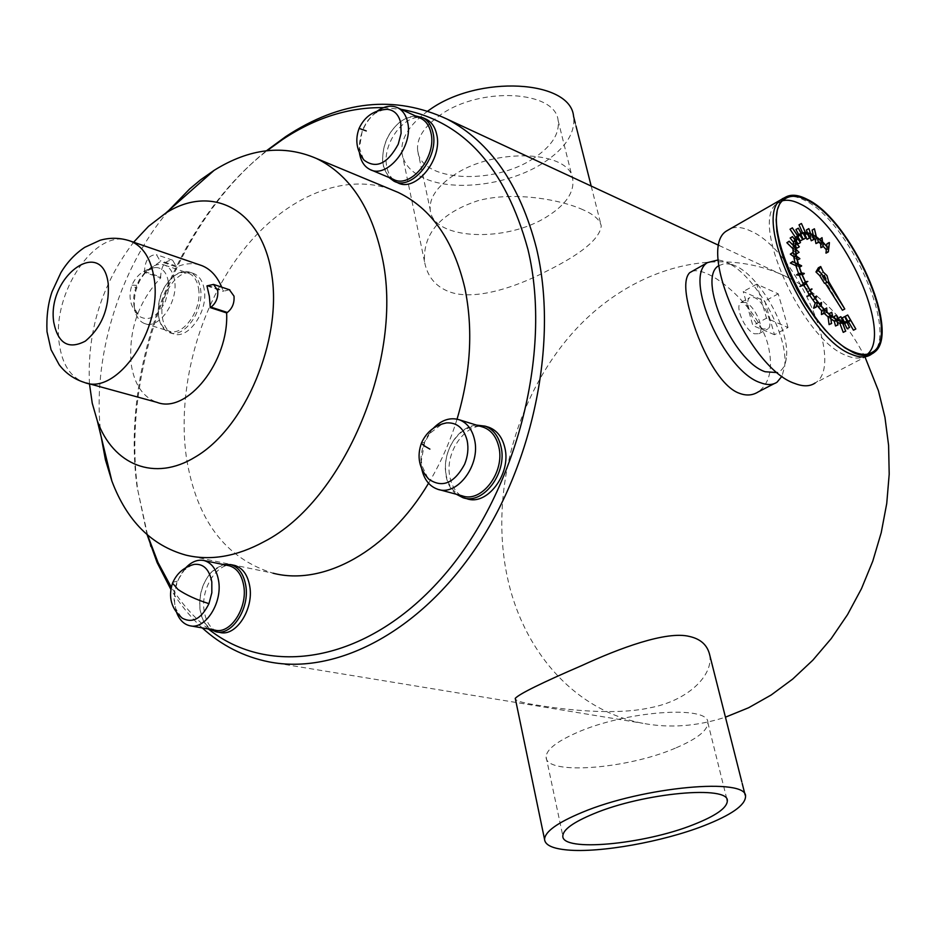 <?xml version="1.0" encoding="UTF-8"?>
<svg xmlns="http://www.w3.org/2000/svg" width="936" height="936" viewBox="0 0 936 936"><rect width="100%" height="100%" fill="white"/><g stroke="black" fill="none" stroke-linecap="round" stroke-linejoin="round"><path stroke-width="0.7" stroke-dasharray="4.68 3.51" d="M692.219 271.264C695.869 270.106 700.713 270.89 706.762 273.604C727.26 282.169 759.997 314.192 767.988 344.694C773.358 367.123 770.152 382.836 758.347 391.833M718.801 265.66L724.71 263.507L731.999 264.502L726.617 262.396C754.989 274.084 789.223 335.638 784.579 366.69L782.005 376.178M731.999 264.502L735.158 265.742C760.09 275.991 790.464 330.572 786.357 357.856C785.421 365.648 782.449 370.574 777.418 372.61M723.025 260.992L718.275 259.916M202.27 627.927C190.289 616.964 179.806 604.094 170.832 589.317M147.104 534.69L137.744 489.914C121.212 369.334 176.214 223.049 266.514 150.731M865.18 357.458C846.518 321.06 821.258 294.629 789.399 278.179C718.532 242.342 631.601 267.778 574.025 331.309C516.403 395.132 489.645 491.938 507.043 575.698C522.253 649.935 573.873 710.494 642.95 723.317C669.685 728.372 697.18 726.324 725.447 717.175M709.722 654.989C713.501 675.769 687.27 700.9 649.97 707.803C613.77 715.783 561.916 709.301 536.667 705.054C524.581 703.252 517.514 701.345 515.467 699.344M583.163 209.839C561.073 199.672 513.384 190.909 477.559 200.819C440.517 213.268 422.838 233.59 424.534 261.776C427.319 276.483 435.462 286.428 448.952 291.634C473.23 301.135 514.812 287.878 546.952 270.995C581.736 253.761 599.836 238.715 601.251 225.88C599.882 219.808 593.845 214.461 583.163 209.839M147.56 535.088L137.077 486.872C120.58 366.83 176.483 220.65 267.123 150.661M383.456 107.64L401.111 109.337M208.4 628.992C194.08 617.666 181.713 603.72 171.276 587.176M390.71 189.329C340.505 171.44 280.297 200.082 239.054 255.598C197.835 311.372 176.998 390.324 186.322 456.967C196.279 519.667 225.19 558.406 273.055 573.195L185.936 555.13M428.548 483.257C440.47 463.425 449.97 442.061 457.049 419.152M425.201 118.79C406.879 110.062 380.964 143.313 386.931 167.322C388.557 174.81 392.114 179.923 397.613 182.695M487.387 426.839C467.017 420.334 443.875 452.041 450.005 477.5C452.486 488.569 458.067 495.624 466.736 498.677M233.59 565.204C217.538 561.53 200.316 588.568 204.165 611.044C206.201 623.06 211.477 630.209 219.983 632.479M204.224 289.435C202.796 281.174 199.298 275.874 193.729 273.558C178.799 266.783 158.441 295.519 162.373 317.421C163.753 326.032 167.38 331.484 173.277 333.789C188.042 340.201 208.4 311.279 204.224 289.435M101.205 436.878L101.018 435.404C91.318 360.067 119.164 268.164 168.995 210.237M89.47 383.83C87.048 331.262 101.767 284.053 133.649 242.19M199.602 264.853C192.278 262.759 184.603 263.484 176.576 267.006L160.419 261.53L144.612 272.446L160.781 277.816C138.388 301.556 128.501 330.232 131.134 363.823C134.234 384.298 142.834 397.145 156.944 402.34M229.39 289.739L223.213 291.342L221.703 287.153M160.781 277.816L160.653 276.927C161.086 265.871 165.064 260.29 172.587 260.173L176.576 267.006M206.961 285.901L223.213 291.342M144.612 272.446L144.483 271.557C144.94 260.43 148.929 254.803 156.452 254.662L160.419 261.53M388.873 177.442L383.21 165.742L382.625 161.425C382.379 144.869 388.51 131.414 401.006 121.095L408.213 117.199L415.432 115.9M393.459 179.373C388.194 176.717 384.79 171.814 383.245 164.631L382.684 160.501C382.45 144.612 388.323 131.719 400.304 121.809C407.195 116.965 413.735 115.69 419.948 117.971M359.447 152.779L359.295 151.468C358.745 134.948 364.724 121.481 377.255 111.08M363.507 159.471L359.412 148.18L362.372 129.999L366.97 121.598L371.966 115.853L375.301 113.174L383.596 109.582M456.394 494.278C451.187 490.171 447.759 484.228 446.121 476.424L445.279 468.351C445.325 457.681 448.356 447.993 454.358 439.3C460.606 430.794 467.941 426.055 476.354 425.061M462.22 495.846C453.937 492.909 448.59 486.147 446.215 475.535L445.419 467.789C445.454 457.552 448.356 448.25 454.112 439.92C462.349 429.086 471.674 424.722 482.075 426.828M421.715 468.807L420.989 463.027C420.603 451.105 423.938 440.423 431.005 430.993L433.321 428.279M427.916 478.237L421.949 465.695L421.34 460.793L424.581 442.482L429.94 433.286L442.166 423.95M210.249 629.32L206.505 625.868L203.463 621.223L200.164 610.307C198.678 595.46 202.41 582.707 211.361 572.06L223.423 564.56M215.175 630.185C208.798 628.653 204.224 623.867 201.462 615.818L200.035 609.605C198.607 595.355 202.199 583.128 210.787 572.926C216.31 567.122 222.136 564.677 228.267 565.566M176.682 612.659L174.81 604.984C173.441 590.452 177.126 578.027 185.866 567.684M181.537 617.596L175.769 608.739L174.049 599.613L174.611 590.277L177.22 581.186L184.205 570.188L191.529 565.145M158.558 316.216C157.4 299.204 162.805 285.562 174.775 275.289C180.075 271.58 185.129 270.574 189.938 272.271C195.507 274.587 199.005 279.887 200.421 288.171C204.586 310.05 184.205 339.031 169.451 332.608C164.677 330.829 161.343 326.781 159.448 320.451L158.558 316.216M198.537 288.428C202.515 309.406 182.976 337.194 168.831 331.028C164.268 329.32 161.074 325.447 159.26 319.387L158.406 315.327C157.306 299.017 162.49 285.925 173.967 276.073C179.045 272.528 183.877 271.557 188.475 273.183C193.822 275.406 197.18 280.484 198.537 288.428M134.398 307.792C133.392 290.967 138.797 277.606 150.602 267.731C155.528 264.42 160.196 263.542 164.607 265.11C169.931 267.333 173.265 272.458 174.587 280.472C178.483 301.638 158.851 329.764 144.752 323.61C140.365 321.972 137.253 318.263 135.416 312.495L134.398 307.792M168.246 281.35L168.188 291.049L165.485 301.088C157.552 316.906 148.789 321.961 139.195 316.239L134.714 308.81L133.836 304.773L133.766 296.618L135.615 288.089L139.16 280.121L144.027 273.593L147.748 270.41L155.739 267.509C162.443 267.719 166.608 272.329 168.246 281.35M427.963 110.928C409.278 124.64 400.596 138.622 401.918 152.872C403.603 164.034 411.29 172.598 424.967 178.577C455.118 192.044 509.816 184.638 543.348 162.876C565.496 148.368 575.57 132.865 573.581 116.38M533.578 158.324C493.272 185.679 419.89 181.549 417.631 150.404C416.485 138.259 424.078 126.442 440.376 114.964C480.344 86.182 555.75 90.558 558.125 120.545C559.716 133.895 551.526 146.484 533.578 158.324M453.621 175.313C436.983 186.58 429.179 198.081 430.221 209.828C432.198 239.92 506.411 243.149 547.513 216.31C565.812 204.691 574.236 192.418 572.797 179.525C570.749 150.532 494.407 147.034 453.621 175.313M675.277 748.18C626.675 769.181 545.138 775.359 546.121 757.013C546.238 749.865 556.206 741.874 575.991 733.028C624.71 710.904 709.383 704.796 707.838 722.639C707.78 730.501 696.922 739.019 675.277 748.18M745.536 302.468L740.821 302.539C734.409 306.259 744.892 330.455 754.393 333.778L758.956 333.684C765.391 329.952 755.059 305.99 745.536 302.468M763.39 328.957C753.913 325.588 743.383 301.334 749.748 297.648L754.439 297.589C763.928 301.158 774.318 325.166 767.929 328.875L763.39 328.957M774.47 334.725L752.86 325.552L743.242 291.576L764.817 301.135L774.47 334.725L788.018 327.506L766.502 318.193L752.86 325.552M874.54 352.123L815.151 383C846.027 364.981 796.665 250.462 750.801 231.063C743.044 227.343 736.375 226.489 730.805 228.513M788.018 327.506L778.214 293.834L756.733 284.135L766.502 318.193M785.515 197.157C790.815 195.413 797.215 196.478 804.691 200.351C848.87 220.685 899.543 333.824 872.282 353.551M867.473 354.159L865.835 355.528C860.921 358.933 854.439 358.944 846.39 355.551C802.433 340.096 748.671 220.054 777.371 203.404L783.011 200.632M834.187 316.462L835.813 321.493L840.563 323.049L839.721 320.896M838.036 320.17L835.661 321.422L834.748 318.345M835.661 321.422L830.396 318.263L829.39 313.548M829.565 314.484L830.232 318.146L824.674 313.49L824.323 309.266M824.335 309.5L824.499 313.326L818.86 307.336L819.351 303.989L818.684 307.137L813.173 300.058L814.332 297.554L813.021 299.824L807.873 291.927L809.5 290.125L807.721 291.681L803.147 283.28L805.463 282.731L803.018 283.023L799.192 274.459L801.965 274.938L799.087 274.201L796.162 265.812L799.204 267.041L796.08 265.567L794.173 257.681L797.285 259.927M797.507 260.103L794.126 257.459L793.295 250.392L795.974 252.931M796.723 253.644L793.283 250.193L793.552 244.214L795.6 246.601M796.945 248.169L793.576 244.05L794.933 239.382L796.22 241.172M798.151 243.875L794.992 239.265L797.367 236.059L797.881 236.913M800.292 240.915L797.449 235.989L799.859 234.608M803.38 239.37L800.853 234.339L803.743 234.175M807.113 239.37L805.065 234.351L808.294 235.31M813.185 237.873L809.909 236.024L811.407 240.833M816.11 243.688L815.209 239.253L818.263 241.663M821.036 247.829L820.778 243.933L823.341 246.484M826.067 253.129L826.968 243.793M826.71 245.992L826.312 249.397L820.217 243.044L819.737 238.949M819.772 239.347L820.053 242.892L814.051 238.06L812.132 230.069M813.197 234.831L813.899 237.955L808.259 234.877L806.446 229.94M807.358 232.596L808.107 234.819L803.088 233.649L799.028 224.827M802.515 232.631L802.959 233.637L799.496 234.152M801.099 233.158L798.782 234.456L795.939 229.531M797.308 235.369L795.553 237.288L790.089 229.121M794.547 239.078L793.552 242.038L790.195 237.896M793.061 245.033L792.909 248.52L786.872 242.529M793.178 253.012L793.658 256.429L790.288 253.913M794.992 262.618L795.775 265.414L790.277 262.805M798.548 273.499L799.168 275.044L796.419 274.669M803.474 284.45L799.777 286.194M807.663 296.501L809.266 294.641L809.734 295.378M813.77 308.424L815.35 303.393L816.765 305.206M821.609 314.695L821.761 310.963L824.008 313.232M829.249 324.733L828.22 316.988L831.051 319.118M835.684 326.091L834.385 321.2L837.474 322.639M843.371 332.374L839.99 323.411L842.95 323.739M847.232 328.653L844.775 323.54L847.255 322.557M847.805 322.195L848.542 321.867M853.468 330.221L848.355 321.329M848.332 321.282L845.36 316.239M847.688 321.575L844.88 322.943L842.271 317.866M844.284 321.961L844.775 322.967L840.703 323.072L838.539 317.912M842.435 310.249L826.277 282.719L825.142 277.711L820.93 273.382L818.368 267.801M838.188 320.241L835.813 321.493M834.339 316.532L836.714 315.28M842.938 321.808L840.563 323.049M841.043 316.696L838.679 317.936M843.067 321.82L840.703 323.072M847.138 321.727L844.775 322.967M844.74 316.602L842.388 317.842M847.244 321.703L844.88 322.943M855.913 328.91L853.55 330.139M850.789 320.451L848.437 321.68M847.138 322.3L844.775 323.54M842.365 322.159L839.99 323.411M836.761 319.948L834.385 321.2M830.595 315.736L828.22 316.988M824.148 309.699L821.761 310.963M817.725 302.117L815.35 303.393M811.641 293.354L809.266 294.641M806.06 283.573L803.685 284.872M801.532 273.745L799.168 275.044M798.127 264.116L795.775 265.414M796.01 255.119L793.658 256.429M795.249 247.209L792.909 248.52M795.892 240.739L793.552 242.038M797.87 235.977L795.553 237.288M800.994 233.204L798.677 234.503M798.35 228.185L796.033 229.484M805.276 232.339L802.959 233.637M801.462 223.54L799.157 224.839M805.393 232.35L803.088 233.649M810.412 233.52L808.107 234.819M808.903 228.7L806.598 229.999M810.564 233.579L808.259 234.877M816.204 236.668L813.899 237.955M814.589 228.899L812.296 230.174M816.356 236.773L814.051 238.06M822.358 241.617L820.053 242.892M822.194 237.826L819.901 239.101M822.522 241.769L820.217 243.044M828.606 248.134L826.312 249.397M829.425 242.716L827.131 243.98M823.083 242.658L820.778 243.933M817.514 237.978L815.209 239.253M812.214 234.737L809.909 236.024M807.37 233.064L805.065 234.351M803.17 233.041L800.853 234.339M799.777 234.69L797.449 235.989M802.702 239.546L800.385 240.844M799.683 234.76L797.367 236.059M797.32 237.955L794.992 239.265M800.537 242.447L798.209 243.758M797.261 238.072L794.933 239.382M795.916 242.752L793.576 244.05M799.309 246.706L796.969 248.005M795.892 242.904L793.552 244.214M795.635 248.882L793.283 250.193M799.063 252.147L796.723 253.445M795.635 249.081L793.295 250.392M796.477 256.148L794.126 257.459M799.824 258.57L797.472 259.869M796.524 256.382L794.173 257.681M798.443 264.256L796.08 265.567M801.567 265.742L799.204 267.041M798.513 264.514L796.162 265.812M801.45 272.902L799.087 274.201M804.223 273.382L801.86 274.681M801.555 273.16L799.192 274.459M805.381 281.736L803.018 283.023M807.698 281.186L805.334 282.473M805.51 281.993L803.147 283.28M810.096 290.394L807.721 291.681M812.015 289.095L809.64 290.371M810.248 290.651L807.873 291.927M815.396 298.549L813.021 299.824M816.707 296.279L814.332 297.554M815.56 298.783L813.173 300.058M821.059 305.873L818.684 307.137M821.726 302.726L819.351 303.989M821.235 306.072L818.86 307.336M826.886 312.062L824.499 313.326M826.862 308.166L824.487 309.43M827.05 312.226L824.674 313.49M832.607 316.883L830.232 318.146M831.928 312.413L829.553 313.665M832.771 317.011L830.396 318.263M823.27 272.107L820.93 273.382M828.617 281.455L826.277 282.719M822.463 276.623L824.089 280.297L822.463 276.623M756.733 284.135L743.242 291.576M778.214 293.834L764.817 301.135M86.463 383.011L84.369 382.438C70.399 377.231 61.998 364.116 59.179 343.079C51.796 293.74 94.618 228.817 128.279 240.365M176.448 266.116L160.29 260.629M144.483 271.557L160.653 276.927M207.675 285.421L223.926 290.874M362.372 129.999L359.108 128.372M424.581 442.482L421.656 442.541M177.22 581.186L172.903 582.274M136.621 285.328L131.941 285.152L136.738 288.557M774.107 383.69L777.091 382.145M786.357 357.856L784.579 366.69M268.831 661.846L642.95 723.317M719.023 245.466L789.399 278.179M172.587 260.173L156.452 254.662M393.88 181.116L395.179 181.666M382.684 160.501L382.625 161.425M400.304 121.809L401.006 121.095M369.931 169.463L371.171 169.989M359.412 148.18L359.295 151.468M375.301 113.174L377.5 110.998M462.84 497.636L464.35 498.034M454.112 439.92L454.358 439.3M437.674 489.247L439.124 489.633M421.34 460.793L420.989 463.027M429.94 433.286L431.005 430.993M215.97 631.777L216.813 631.929M201.462 615.818L201.638 616.789M210.787 572.926L211.361 572.06M189.856 625.751L190.663 625.892M175.769 608.739L176.494 612.132M184.205 570.188L186.065 567.579M189.938 272.271L193.729 273.558M169.451 332.608L173.277 333.789M159.26 319.387L159.448 320.451M173.967 276.073L174.775 275.289M164.607 265.11L188.475 273.183M144.752 323.61L168.831 331.028M134.714 308.81L135.416 312.495M147.748 270.41L150.602 267.731M155.739 267.509C144.46 268.96 136.527 274.845 131.941 285.152C127.928 296.981 130.35 307.336 139.195 316.239M401.918 152.872L424.546 261.776M591.189 186.053L601.251 225.88M575.266 123.084L576.026 126.091M417.631 150.404L430.221 209.828M558.125 120.545L572.797 179.525M745.15 795.097L745.536 796.641M741.792 781.829L742.189 783.397M546.121 757.013L562.828 835.918M707.838 722.639L726.991 799.66M740.821 302.539L749.748 297.648M777.371 203.404L784.309 199.415M865.835 355.528L869.544 353.621M848.145 322.019L850.157 320.966M797.612 235.86L799.929 234.55M824.089 280.297L826.336 279.08M821.948 276.623L824.288 275.348M758.956 333.684L767.929 328.875"/><path stroke-width="1.4" d="M774.107 383.69L758.347 391.833C752.778 395.401 746.577 395.94 739.756 393.424C718.871 386.662 698.467 344.179 690.148 312.273C684.462 291.459 684.286 278.284 689.621 272.739L707.476 262.606C682.789 276.927 723.867 371.183 760.418 382.695C767.216 385.281 772.773 385.105 777.091 382.145L782.005 376.178M777.418 372.61L765.121 371.732C732.771 361.249 696.595 277.536 718.801 265.66M718.275 259.916L707.476 262.606M692.219 271.264L689.621 272.739M266.514 150.731L285.726 136.597C340.751 100.386 394.629 94.594 447.349 119.211C490.499 142.085 520.217 185.106 536.48 248.286C558.172 339.031 534.678 460.032 477.021 546.25C419.316 632.572 335.72 675.184 268.831 661.846C243.688 656.744 221.493 645.442 202.27 627.927M170.832 589.317L157.108 562.559L147.104 534.69M725.447 717.175L748.636 707.733L771.182 694.992L792.698 679.068L812.834 660.184L831.215 638.598L847.525 614.648L861.459 588.709L872.761 561.214L881.232 532.642L886.743 503.474L889.2 474.201L888.592 445.337L884.953 417.339L878.401 390.675L865.18 357.458M515.467 699.344L515.233 698.373C519.421 693.822 541.733 682.835 582.169 665.402C618.883 648.484 666.526 630.56 689.539 636.48C700.725 638.995 707.452 645.161 709.722 654.989L741.792 781.829M267.123 150.661L282.52 139.546C315.338 117.749 348.976 107.113 383.456 107.64M401.111 109.337C463.121 120.498 505.405 167.205 527.951 249.467C552.93 353.129 515.713 495.53 440.704 579.115C365.789 663.168 269.17 677.746 208.4 628.992M171.276 587.176L158.032 562.559L147.56 535.088M273.055 573.195C323.259 586.322 388.054 551.351 428.548 483.257M457.049 419.152C470.785 372.844 473.37 329.074 464.794 287.82C453.469 240.213 431.297 208.435 398.303 192.488L390.71 189.329M395.179 181.666L397.613 182.695C415.502 192.921 443.184 158.851 436.632 134.105C435.006 127.05 431.648 122.148 426.547 119.398L425.201 118.79M464.35 498.034L466.736 498.677C486.954 506.399 511.559 473.838 504.832 447.724C502.316 437.252 497.039 430.455 488.99 427.331L487.387 426.839M216.813 631.929L219.983 632.479C235.989 636.831 253.984 609.125 249.748 586.275C247.642 574.704 242.564 567.742 234.491 565.391L233.59 565.204M168.995 210.237L189.68 188.932L200.632 179.794L214.122 170.352C249.538 148.297 283.643 144.343 316.438 158.476C349.327 174.447 371.183 207.09 381.993 256.382C404.656 356.663 344.378 500.748 264.127 541.651C236.668 556.534 210.6 561.027 185.936 555.13C151.632 545.618 126.957 520.931 111.887 481.092L105.417 459.775L101.205 436.878M133.649 242.19L148.567 226.29L165.719 213.139C211.782 183.468 262.419 209.383 271.861 275.231C281.982 340.669 244.998 427.892 195.472 456.897C154.463 482.262 113.069 464.876 97.344 420.943L92.243 403.24L89.47 383.83M86.463 383.011L156.944 402.34C187.024 414.332 229.098 361.471 226.629 312.928L210.307 307.616L209.348 296.256L206.961 285.901L213.56 284.415L217.737 290.686C218.252 297.636 216.017 303.124 211.033 307.148L210.307 307.616M211.033 307.148L227.343 312.46L226.629 312.928M227.343 312.46C232.327 308.47 234.55 303.03 234 296.127L229.39 289.739M221.703 287.153C217.164 276.307 210.565 269.147 201.907 265.649L199.602 264.853M415.432 115.9L422.85 117.702C427.951 120.451 431.309 125.365 432.935 132.421C439.475 157.201 411.77 191.353 393.88 181.116L388.873 177.442M419.948 117.971L421.235 118.568C426.126 121.2 429.355 125.904 430.911 132.69C437.159 156.452 410.611 189.189 393.459 179.373L371.171 169.989M377.255 111.08L377.816 110.682C385.047 105.873 391.763 104.937 397.952 107.886C402.843 110.518 406.048 115.257 407.593 122.113C413.77 146.086 387.059 179.302 369.931 169.463C364.666 166.807 361.273 161.858 359.752 154.615L359.447 152.779M383.596 109.582L387.118 109.337C394.173 109.992 398.724 114.543 400.76 122.99L401.111 133.298L398.233 144.214C387.527 163.847 376.132 169.147 364.045 160.126L363.507 159.471M476.354 425.061L485.152 426.149C493.19 429.273 498.467 436.082 500.982 446.566C507.698 472.727 483.07 505.37 462.84 497.636L456.394 494.278M482.075 426.828L483.608 427.307C491.33 430.291 496.396 436.831 498.806 446.893C505.229 471.99 481.607 503.275 462.22 495.846L439.124 489.633M433.321 428.279C441.616 419.866 450.298 417.046 459.354 419.808C467.087 422.815 472.142 429.413 474.517 439.592C480.882 464.97 457.084 496.7 437.674 489.247C429.402 486.31 424.078 479.501 421.715 468.807M442.166 423.95L446.472 422.896C457.014 422.3 463.905 428.232 467.181 440.692C468.69 448.461 467.825 456.335 464.595 464.326C454.217 483.339 442.318 488.3 428.875 479.22L427.916 478.237M223.423 564.56L230.513 564.572C238.586 566.912 243.664 573.885 245.758 585.48C249.97 608.377 231.964 636.129 215.97 631.777L210.249 629.32M228.267 565.566L229.121 565.742C236.866 567.988 241.734 574.669 243.746 585.807C247.771 607.745 230.513 634.362 215.175 630.185L190.663 625.892M185.866 567.684L186.322 567.204C192.032 561.506 197.941 559.295 204.06 560.559C211.793 562.817 216.637 569.568 218.603 580.811C222.546 602.995 205.171 629.94 189.856 625.751C183.912 624.347 179.513 619.995 176.682 612.659M191.529 565.145L194.185 564.385C203.463 563.495 209.336 569.334 211.817 581.876L211.828 592.792L208.95 603.662C201.462 618.708 192.629 623.575 182.415 618.275L181.537 617.596M575.266 123.084L573.581 116.38C570.632 79.876 478.214 74.517 429.472 109.886L427.963 110.928M581.899 812.483C642.868 786.649 748.238 777.196 745.536 796.641C745.15 805.288 731.308 814.975 703.989 825.692C662.723 841.815 599.918 853.059 567.415 849.982C552.649 848.636 545.033 845.103 544.553 839.358C544.951 831.659 557.4 822.709 581.899 812.483M593.705 813.758C573.44 822.171 563.144 829.553 562.828 835.918C561.366 852.263 643.909 844.564 693.623 824.581C715.771 815.829 727.003 807.967 727.319 800.959C729.448 785.011 643.617 792.733 593.705 813.758M730.805 228.513L726.628 230.923C696.244 248.566 749.327 368.901 794.851 383.491C803.17 386.72 809.933 386.556 815.151 383M871.252 354.358C866.291 357.809 859.739 357.798 851.573 354.358C807.007 338.586 752.193 216.403 781.232 199.555L785.515 197.157M853.913 352.895L844.787 347.759L835.052 340.025L825.061 329.963L815.186 317.912L805.779 304.294L797.215 289.622L789.797 274.447L783.806 259.33L779.454 244.822L776.88 231.473L776.155 219.726L777.278 209.98L780.179 202.55L784.731 197.648C790.429 193.986 797.87 194.524 807.043 199.251C851.058 219.586 901.66 332.479 874.54 352.123C869.532 356.335 862.664 356.593 853.913 352.895M807.335 200.222C797.683 195.261 790.007 194.992 784.309 199.415C755.785 215.97 809.769 336.235 853.597 351.854C861.635 355.259 868.082 355.27 872.96 351.877C901.836 334.854 851.584 220.58 807.335 200.222M783.011 200.632C787.983 199.532 793.81 200.69 800.491 204.118C843.523 223.798 893.084 333.263 867.473 354.159M834.748 318.345L834.187 316.462L836.562 315.21L838.188 320.241L842.938 321.808L840.902 316.672L838.539 317.912L839.721 320.896M840.902 316.672L843.067 321.82L847.138 321.727L844.74 316.602L847.244 321.703L850.485 319.983L847.712 314.999L855.82 328.992L850.789 320.451L847.138 322.3L849.49 327.436L847.021 322.323L842.365 322.159L845.606 331.11L842.224 322.136L836.761 319.948L837.907 324.757L836.608 319.866L830.595 315.736L831.46 323.341L830.431 315.596L824.148 309.699L823.82 313.256L823.972 309.512L817.725 302.117L816.157 307.148L817.561 301.907L811.641 293.354L809.886 294.969L811.489 293.12L806.188 283.83L802.164 284.895L806.06 283.573L801.637 274.014L798.782 273.37L801.532 273.745L798.209 264.361L792.71 261.741L798.127 264.116L796.045 255.352L792.675 252.825L796.01 255.119L795.249 247.396L789.212 241.406L795.249 247.209L795.857 240.88L792.5 236.738L795.892 240.739L797.811 236.083L792.336 227.904L797.87 235.977L800.994 233.204L798.35 228.185L801.099 233.158L805.276 232.339L801.462 223.54L805.393 232.35L810.412 233.52L808.903 228.7L810.564 233.579L816.204 236.668L814.425 228.793L816.356 236.773L822.358 241.617L822.03 237.674L822.522 241.769L828.606 248.134L829.425 242.716L828.372 251.866L828.535 248.403L823.083 242.658L823.177 246.402L822.908 242.506L817.514 237.978L818.415 242.412L817.35 237.861L812.506 234.877L813.712 239.546L812.062 234.667L807.37 233.064L809.418 238.083L807.241 233.041L803.17 233.041L805.709 238.072L803.053 233.064L799.929 234.55L802.702 239.546L799.683 234.76L797.32 237.955L800.491 242.576L797.261 238.072L795.916 242.752L799.309 246.706L795.892 242.904L795.635 248.882L799.075 252.346L795.635 249.081L796.477 256.148L799.824 258.57L796.524 256.382L798.443 264.256L801.567 265.742L798.513 264.514L801.45 272.902L804.223 273.382L801.555 273.16L805.381 281.736L807.827 281.443L805.51 281.993L810.096 290.394L812.015 289.095L810.248 290.651L815.396 298.549L816.707 296.279L815.56 298.783L821.059 305.873L821.551 302.527L821.235 306.072L826.886 312.062L826.699 308.002L827.05 312.226L832.607 316.883L831.765 312.285L829.39 313.548L829.565 314.484M826.699 308.002L824.335 309.5M797.285 259.927L799.859 258.804M795.974 252.931L796.723 253.644L799.075 252.346M795.6 246.601L796.945 248.169L799.285 246.87M796.22 241.172L798.151 243.875L800.491 242.576M797.881 236.913L800.292 240.915L802.62 239.616M799.859 234.608L800.736 234.363L803.275 239.394L805.709 238.072M803.743 234.175L804.925 234.328L806.972 239.347L809.418 238.083M808.294 235.31L809.757 235.942L811.255 240.763L813.712 239.546M813.185 237.873L815.057 239.136L815.946 243.571L818.415 242.412M818.263 241.663L820.615 243.769L820.872 247.677L823.341 246.554M823.341 246.484L826.231 249.666L826.067 253.129L828.372 251.866M829.261 242.529L826.968 243.793L826.71 245.992M822.03 237.674L819.772 239.347M814.425 228.793L812.132 230.069L813.197 234.831M808.751 228.641L806.446 229.94L807.358 232.596M801.333 223.529L799.028 224.827L802.515 232.631M799.496 234.152L798.771 234.445M798.256 228.232L795.939 229.531L798.677 234.503L797.413 235.299L799.636 234.07M792.406 227.811L790.019 229.215L795.483 237.381L794.547 239.078M792.535 236.586L790.159 238.048L793.517 242.19L793.061 245.033M789.212 241.219L786.872 242.716L792.909 248.707L793.178 253.012M792.64 252.603L790.323 254.136L793.693 256.651L794.992 262.618M798.209 264.361L795.846 265.66L790.347 263.051L792.64 261.495M795.846 265.66L798.548 273.499M798.782 273.37L796.524 274.927L799.274 275.301L803.474 284.45M802.164 284.895L799.917 286.451L803.813 285.129L809.113 294.395L807.511 296.256L810.049 295.214M809.734 295.378L815.174 303.17L813.606 308.201L816.157 307.148M816.765 305.206L821.597 310.775L821.445 314.519L823.996 313.431M824.008 313.232L828.044 316.848L829.074 324.593L831.636 323.482M831.051 319.118L834.233 321.106L835.52 325.997L838.059 324.839M837.474 322.639L839.849 323.376L843.231 332.35L845.746 331.133M842.95 323.739L844.658 323.563L847.127 328.676L849.595 327.413M847.255 322.557L848.145 322.019M848.542 321.867L853.468 330.221L855.82 328.992M847.712 314.999L845.255 316.333L847.688 321.575M844.635 316.625L842.271 317.866L844.284 321.961M825.47 283.538L842.435 310.249L844.787 309.009L827.81 282.274L824.499 283.351L819.69 275.617L815.958 271.955L818.368 267.801L820.697 266.538L823.27 272.107L827.026 275.652L828.617 281.455L844.787 309.009M850.485 319.983L848.133 321.212M847.606 315.093L845.255 316.333M849.49 327.436L847.127 328.676M847.021 322.323L844.658 323.563M845.606 331.11L843.231 332.35M842.224 322.136L839.849 323.376M837.907 324.757L835.52 325.997M836.608 319.866L834.233 321.106M831.46 323.341L829.074 324.593M830.431 315.596L828.044 316.848M823.82 313.256L821.445 314.519M823.972 309.512L821.597 310.775M815.993 306.926L813.606 308.201M817.561 301.907L815.174 303.17M809.886 294.969L807.511 296.256M811.489 293.12L809.113 294.395M806.188 283.83L803.813 285.129M802.292 285.152L799.917 286.451M801.637 274.014L799.274 275.301M798.899 273.628L796.524 274.927M792.71 261.741L790.347 263.051M796.045 255.352L793.693 256.651M792.675 252.825L790.323 254.136M795.249 247.396L792.909 248.707M789.212 241.406L786.872 242.716M795.857 240.88L793.517 242.19M792.5 236.738L790.159 238.048M797.811 236.083L795.483 237.381M792.336 227.904L790.019 229.215M828.173 251.632L825.868 252.895M828.535 248.403L826.231 249.666M823.177 246.402L820.872 247.677M822.908 242.506L820.615 243.769M818.251 242.295L815.946 243.571M817.35 237.861L815.057 239.136M813.559 239.476L811.255 240.763M812.062 234.667L809.757 235.942M809.289 238.048L806.972 239.347M807.241 233.041L804.925 234.328M805.592 238.095L803.275 239.394M803.053 233.064L800.736 234.363M801.637 265.999L799.379 267.24M804.328 273.64L802.222 274.798M807.827 281.443L805.791 282.555M811.863 288.85L809.827 289.949M816.543 296.057L814.437 297.18M821.551 302.527L819.304 303.732M831.765 312.285L832.771 317.011L838.036 320.17L836.562 315.21M827.81 282.274L826.839 282.075L822.03 274.342L819.69 275.617M822.03 274.353L818.298 270.679L815.958 271.955M818.298 270.679L820.697 266.538M825.915 279.022L824.288 275.348L825.915 279.022M154.042 277.98C163.075 328.594 117.187 396.115 84.369 382.438C73.991 379.115 65.59 373.218 59.167 364.736L51.035 349.701L46.999 331.66C46.332 316.836 48.005 303.545 52.018 291.786L60.863 272.715C67.158 262.232 75.102 253.773 84.72 247.338L100.117 240.259C110.284 237.358 120.522 237.674 130.829 241.219C143.208 246.519 150.942 258.769 154.042 277.98M128.279 240.365L201.907 265.649M108.272 284.24C109.407 308.318 101.767 327.272 85.34 341.125C68.515 349.853 57.973 343.547 53.738 322.218C46.706 276.143 102.89 235.533 108.272 284.24M359.108 128.372L366.257 130.935M421.656 442.541L421.457 443.032C421.773 444.155 424.581 446.18 429.881 449.104M172.903 582.274L172.528 583.186L178.004 589.469C186.135 594.992 196.455 599.719 208.95 603.662M447.349 119.211L719.023 245.466M282.52 139.546L285.726 136.597M149.982 542.412L150.883 546.472M97.344 420.943L111.887 481.092M316.438 158.476L398.303 192.488M165.719 213.139L214.122 170.352M229.811 289.879L213.56 284.415M422.85 117.702L426.547 119.398M397.952 107.886L421.235 118.568M387.118 109.337C374.049 110.074 364.724 116.392 359.131 128.302C354.884 139.838 356.522 150.439 364.045 160.126M485.152 426.149L488.99 427.331M459.354 419.808L483.608 427.307M446.472 422.896C434.702 425.33 426.371 432.046 421.457 443.032C416.637 456.616 419.117 468.69 428.875 479.22M230.513 564.572L234.491 565.391M204.06 560.559L229.121 565.742M194.185 564.385C183.924 567.122 176.705 573.394 172.528 583.186C168 597.191 171.3 608.88 182.415 618.275M576.026 126.091L591.189 186.053M515.268 698.361L544.553 839.358M742.189 783.397L745.15 795.097M726.991 799.66L727.319 800.959M726.628 230.923L781.232 199.555M784.731 197.648L782.285 198.771M869.544 353.621L872.96 351.877M847.887 321.504L849.888 320.463"/></g></svg>
